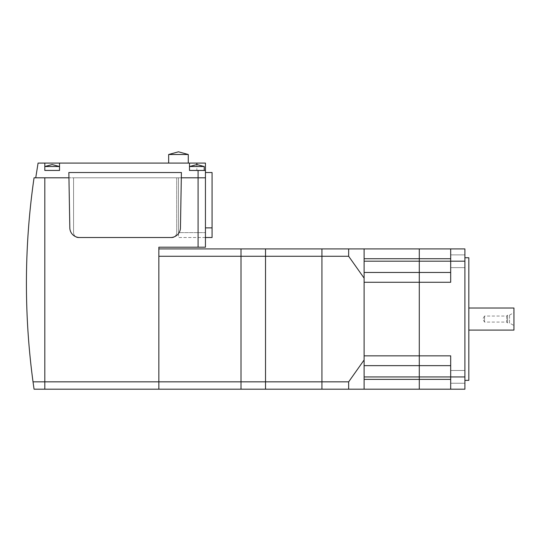 <?xml version="1.0" encoding="UTF-8"?>
<svg xmlns="http://www.w3.org/2000/svg" width="541" height="541" viewBox="0 0 541 541"><rect width="100%" height="100%" fill="white"/><g stroke="black" fill="none" stroke-linecap="round" stroke-linejoin="round"><path stroke-width="0.41" stroke-dasharray="2.71 2.03" d="M464.902 376.861L464.902 383.238L464.902 376.861M450.68 376.861L450.68 383.238L450.68 376.861M464.902 261.256L464.902 267.633L464.902 261.256M450.68 261.256L450.68 267.633L450.68 261.256M464.902 257.746L464.902 380.364L464.902 257.746M468.824 380.364L468.824 257.746M450.68 272.461L450.68 248.921L450.68 261.181L450.68 248.921L419.289 248.921L419.289 258.726L419.289 248.921L364.113 248.921L364.113 282.274L364.113 272.461L419.289 272.461L419.289 258.726L419.289 282.274L419.289 272.461L450.68 272.461L419.289 272.461L450.68 272.461L450.68 282.274L419.289 282.274L419.289 355.843L419.289 282.274L364.113 282.274L364.113 365.648L419.289 365.648L419.289 355.843L419.289 376.935L419.289 365.648L450.68 365.648L450.68 355.843L450.68 376.935L450.68 365.648L419.289 365.648L450.68 365.648M450.68 248.921L464.902 248.921L464.902 389.195L450.68 389.195L450.68 355.843L364.113 355.843L364.113 365.648L419.289 365.648L364.113 365.648L364.113 376.935L364.113 365.648M450.68 389.195L450.68 376.935L450.68 389.195L419.289 389.195L419.289 376.935L419.289 389.195L364.113 389.195L364.113 359.988L348.661 381.838L348.661 389.195L364.113 389.195M205.445 172.532L205.445 227.876L205.445 172.532L212.065 172.532L212.065 237.513L205.445 237.513L205.445 227.876L205.445 237.513L178.469 237.513L178.469 177.8L205.445 177.8L205.445 247.203L158.851 247.203L158.851 389.195L158.851 248.921L158.851 256.278L241.002 256.278L241.002 389.195L321.929 389.195L321.929 381.838L321.929 389.195L348.661 389.195M158.851 248.921L241.002 248.921L241.002 256.278L321.929 256.278L321.929 381.838L321.929 248.921L321.929 256.278L348.661 256.278L364.113 278.128L364.113 359.988M204.221 170.442L189.506 170.442L189.506 166.52L196.863 166.52L196.863 170.442L204.221 170.442L189.506 170.442L205.445 170.442L196.863 170.442L196.863 166.52L204.221 166.52L189.506 166.52L204.221 166.52L204.221 170.442L196.863 170.442L205.445 170.442L205.445 232.61L205.445 177.8L34.056 177.8A735.706 735.706 0 0 0 33.021 381.838L44.815 381.838L44.815 389.195L44.815 177.8L44.815 381.838L348.661 381.838M158.851 381.838L158.851 389.195L241.002 389.195L241.002 248.921L348.661 248.921L348.661 256.278M265.53 256.278L265.53 381.838L265.53 256.278M265.53 389.195L265.53 381.838L265.53 389.195M158.851 389.195L34.056 389.195M181.411 172.532L68.849 172.532L69.816 227.876A9.812 9.812 0 0 0 79.622 237.513L170.638 237.513A9.812 9.812 0 0 0 180.444 227.876L181.411 172.532M205.445 237.513L178.469 237.513L178.469 232.61L205.445 232.61L178.469 232.61L178.469 177.8L205.445 177.8L35.74 177.8L38.073 163.084L44.815 163.084L44.815 170.442L59.53 170.442L44.815 170.442L44.815 166.52L59.53 166.52L52.173 166.52L59.53 166.52L59.53 163.084L205.445 163.084L205.445 170.442M168.657 154.503L188.275 154.503M188.275 163.084L168.657 163.084L188.275 163.084M44.815 163.084L44.815 170.442L59.53 170.442L59.53 163.084L59.53 170.442L59.53 166.52L52.173 164.559L44.815 166.52L44.815 163.084L59.53 163.084M189.506 170.442L189.506 163.084L189.506 170.442M196.863 163.084L196.863 166.52L196.863 164.559L189.506 166.52L189.506 163.084M75.882 236.775A4.903 4.903 0 0 1 73.569 232.61L73.569 177.8L181.316 177.8L176.691 177.8L176.691 232.61A4.903 4.903 0 0 1 174.378 236.775M364.113 272.461L419.289 272.461L364.113 272.461L364.113 248.921L348.661 248.921M468.824 308.018L468.824 330.091L468.824 308.018M509.534 315.132L509.534 322.984L513.95 325.554L513.95 312.556L509.534 315.132L507.573 315.132L507.573 322.984L509.534 322.984L509.534 315.132M506.667 316.039L506.667 322.071L507.573 322.984L507.573 315.132L506.667 316.039L484.52 316.039L484.52 322.071L506.667 322.071L506.667 316.039M484.52 316.039L482.782 319.055L484.52 322.071L484.52 316.039M513.95 312.556L513.95 325.554M513.95 330.091L513.95 308.018M73.569 232.61A4.903 4.903 0 0 0 78.472 237.513L171.788 237.513A4.903 4.903 0 0 0 176.691 232.61L176.691 177.8L73.569 177.8L73.569 232.61M364.113 278.128L364.113 248.921M464.902 376.935L364.113 376.935M464.902 261.181L364.113 261.181M450.68 379.383L364.113 379.383M450.68 258.726L364.113 258.726M205.445 227.876L212.065 227.876M198.087 247.203L198.087 170.442M464.902 383.238L450.68 383.238L464.902 383.238M464.902 267.633L450.68 267.633L464.902 267.633M464.902 254.879L450.68 254.879L464.902 254.879M464.902 370.484L450.68 370.484L464.902 370.484M196.863 164.559L204.221 166.52"/><path stroke-width="0.81" d="M464.902 380.364L468.824 380.364L468.824 257.746L464.902 257.746M450.68 389.195L464.902 389.195L464.902 261.181L450.68 261.181L450.68 282.274L419.289 282.274L419.289 389.195L419.289 272.461L419.289 282.274L364.113 282.274L364.113 355.843L450.68 355.843L450.68 389.195L321.929 389.195L321.929 248.921L321.929 389.195L265.53 389.195L265.53 381.838L348.661 381.838L364.113 359.988L364.113 278.128L348.661 256.278L348.661 248.921L419.289 248.921L419.289 272.461L419.289 248.921L450.68 248.921L450.68 261.181L364.113 261.181M464.902 261.181L464.902 248.921L450.68 248.921M450.68 365.648L364.113 365.648M450.68 272.461L364.113 272.461M44.815 163.084L44.815 170.442L59.53 170.442L59.53 163.084L38.073 163.084L35.74 177.8L68.937 177.8L44.815 177.8L44.815 381.838L44.815 177.8L34.056 177.8A735.706 735.706 0 0 0 33.021 381.838L34.056 389.195L44.815 389.195L44.815 381.838L44.815 389.195L158.851 389.195L158.851 256.278L241.002 256.278L241.002 248.921L348.661 248.921M158.851 248.921L241.002 248.921L241.002 256.278L348.661 256.278M158.851 389.195L241.002 389.195L241.002 256.278L241.002 381.838L265.53 381.838L265.53 389.195L241.002 389.195L241.002 381.838L158.851 381.838L158.851 247.203L205.445 247.203L205.445 170.442L189.506 170.442L189.506 163.084L59.53 163.084M265.53 248.921L265.53 381.838L265.53 248.921M34.056 389.195L33.021 381.838L158.851 381.838M205.445 172.532L212.065 172.532L212.065 237.513L205.445 237.513M68.849 172.532L181.411 172.532L180.444 227.876A9.812 9.812 0 0 1 170.638 237.513L79.622 237.513A9.812 9.812 0 0 1 69.816 227.876L68.849 172.532M204.221 170.442L204.221 166.52L189.506 166.52L196.863 164.559L196.863 163.084L189.506 163.084M52.173 166.52L44.815 166.52L52.173 164.559L59.53 166.52L52.173 166.52M188.275 154.503L168.657 154.503L178.469 151.805L188.275 154.503L188.275 163.084M168.657 163.084L168.657 154.503M205.445 170.442L205.445 163.084L196.863 163.084M198.087 247.203L198.087 177.8L181.316 177.8L205.445 177.8L198.087 177.8L198.087 170.442M468.824 308.018L513.95 308.018L513.95 330.091L468.824 330.091M174.378 236.775A4.903 4.903 0 0 1 171.788 237.513L78.472 237.513A4.903 4.903 0 0 1 75.882 236.775M364.113 248.921L364.113 278.128M364.113 359.988L364.113 389.195M348.661 389.195L348.661 381.838M464.902 376.935L364.113 376.935M450.68 379.383L364.113 379.383M450.68 258.726L364.113 258.726M205.445 227.876L212.065 227.876M196.863 164.559L204.221 166.52"/></g></svg>
